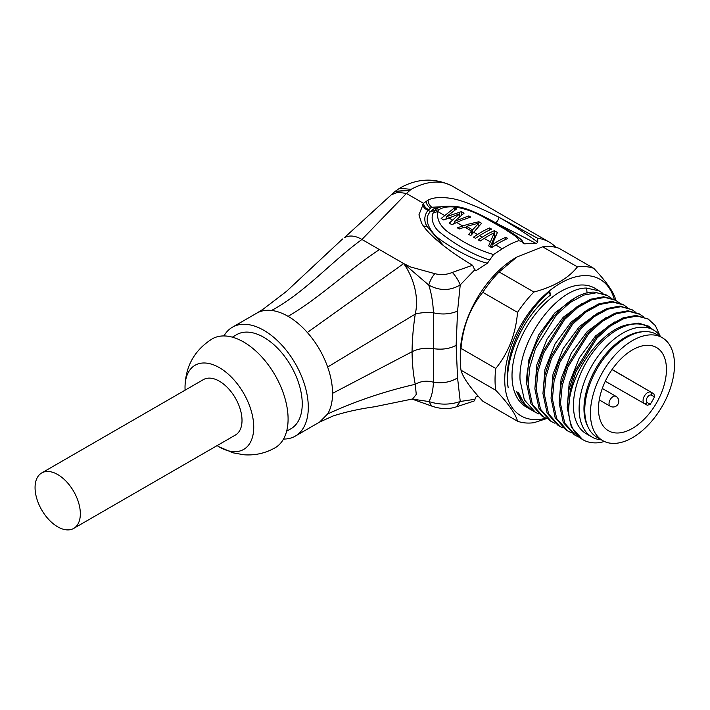 <?xml version="1.0" encoding="UTF-8"?>
<svg xmlns="http://www.w3.org/2000/svg" width="710" height="710" viewBox="0 0 710 710"><rect width="100%" height="100%" fill="white"/><g stroke="black" fill="none" stroke-linecap="round" stroke-linejoin="round"><path stroke-width="1.06" d="M588.066 427.074A58.309 33.663 -60 0 1 625.191 337.33A58.309 33.663 -60 0 1 643.118 331.721M601.361 439.827A61.734 35.642 -60 0 1 591.9 436.996A61.734 35.642 -60 0 1 582.431 387.527A61.734 35.642 -60 0 1 622.759 333.132A61.734 35.642 -60 0 1 653.626 330.07A61.734 35.642 -60 0 1 660.806 336.859M653.626 330.07L647.973 326.804A61.734 35.642 120 0 0 617.105 329.866A61.734 35.642 120 0 0 576.777 384.261A61.734 35.642 120 0 0 586.238 433.73L591.9 436.996M653.147 329.795L648.576 326.227L638.867 323.325L627.525 324.727C601.042 329.795 569.296 373.274 568.648 408.25L568.603 409.111A68.595 39.6 -60 0 0 582.803 439.676A68.595 39.6 -60 0 0 600.731 442.445L604.379 441.469M648.23 319.03L636.009 315.435L622.954 317.911L609.136 325.553L595.734 337.729L574.701 371.294L568.95 389.861L567.192 407.46L571.31 426.994L582.546 439.517M640.145 314.37L629.016 311.37L615.978 313.793L602.195 321.381L588.812 333.522L567.84 367.168L562.151 385.841L560.492 403.591L564.769 423.231L575.846 435.656L574.195 434.706L563.252 422.388L559.107 402.792L560.882 385.113L566.633 366.582L587.64 333.079L601.05 320.893L614.887 313.234L627.942 310.767L639.027 313.722L643.455 316.722M606.375 317.37L587.383 331.357L571.293 353.065L561.131 378.572L559.116 403.014M614.478 322.029L595.583 335.901L579.342 357.796L569.18 383.373L567.201 407.646M648.283 326.067L638.494 323.112L627.525 324.727M566.145 430.056L567.76 430.988L556.684 418.563L552.407 398.922L554.066 381.181L559.755 362.508L580.771 328.81L594.155 316.678L607.929 309.116L620.939 306.702L632.06 309.702L635.37 312.054M567.76 430.988L571.124 432.603M575.846 435.656L579.218 437.271M568.603 409.111L570.245 390.473L575.925 371.836L596.835 338.253L610.218 326.094L624.028 318.47L637.092 316.039L648.23 319.038L655.401 325.668L659.972 335.688M566.11 430.038L555.149 417.675L551.022 398.124L552.788 380.489L558.539 361.931L579.573 328.393L592.992 316.207L606.828 308.557L619.865 306.099L632.06 309.702M623.975 305.034L612.89 302.043L599.87 304.439L586.034 312.045L572.571 324.275L551.59 358.044L545.963 376.646L544.33 394.254L548.599 413.894L559.675 426.32L558.033 425.37L547.091 413.051L542.946 393.455L544.721 375.741L550.516 357.103L571.55 323.645L584.933 311.521L598.734 303.898L611.78 301.43L622.856 304.386L627.285 307.386M615.898 300.365L604.805 297.375L591.776 299.78L577.967 307.368L564.548 319.536L543.567 353.225L537.896 371.889L536.245 389.595L540.514 409.226L551.599 421.651L549.948 420.702L539.005 408.383L534.861 388.787L536.645 371.046L542.431 352.444L563.465 318.985L576.884 306.835L590.702 299.212L603.731 296.762L614.771 299.718L619.209 302.717M607.813 295.697L596.746 292.706L583.744 295.094L569.908 302.682L556.462 314.867L535.482 348.566L529.82 367.194L528.16 384.927L532.429 404.558L543.514 416.983L541.863 416.033L530.92 403.715L526.776 384.128C524.504 345.202 564.264 291.632 593.64 292.13L606.677 295.041L611.124 298.049M574.026 298.715L555.06 312.675L538.819 334.65L528.746 360.103L526.776 384.314M582.111 303.383L563.172 317.317L547.028 339.087L536.866 364.638L534.861 388.982M590.179 308.051L571.204 322.038L555.069 343.826L544.952 369.306L542.946 393.651M598.281 312.711L579.324 326.662L563.101 348.592L553.01 374.072L551.031 398.31M603.038 293.381L594.811 288.198A68.595 39.6 120 0 0 541.952 306.569A68.595 39.6 120 0 0 512.016 375.599A68.595 39.6 120 0 0 526.216 407.007L529.207 408.729L521.619 401.878L516.64 391.734L518.664 392.896L523.98 403.236L531.914 410.291L535.429 412.315L524.344 399.899L520.075 380.258C517.563 341.031 557.217 287.452 586.611 288.065L587.081 293.141M535.429 412.315L538.792 413.939M543.514 416.983L546.869 418.607M551.599 421.651L554.954 423.267M559.675 426.32L563.048 427.944M529.207 408.729L530.556 409.448M599.746 291.038L586.611 288.065M545.901 418.199A78.881 45.546 -60 0 1 504.739 379.806A78.881 45.546 -60 0 1 553.046 288.082A78.881 45.546 -60 0 1 614.292 299.451M550.481 295.085L549.815 291.606C521.619 314.459 502.485 359.855 508.183 387.633C503.692 358.94 523.758 315.373 550.481 295.085L548.928 292.36M546.762 418.554L533.902 422.707A85.741 49.505 -60 0 1 517.546 421.243C515.691 414.036 508.431 403.715 495.775 390.278A85.741 49.505 -60 0 1 495.039 379.806A85.741 49.505 -60 0 1 495.775 368.472C508.431 352.888 515.691 334.188 517.546 312.373A85.741 49.505 -60 0 1 533.902 292.023C553.809 286.76 568.319 278.382 577.434 266.889A85.741 49.505 -60 0 1 593.791 268.353C606.447 281.79 613.697 292.112 615.552 299.318A85.741 49.505 -60 0 1 615.685 300.241M577.434 266.889L542.671 246.823A85.741 49.505 120 0 1 559.027 248.287L593.791 268.353M542.671 246.823L516.862 257.055L499.139 271.957L533.902 292.023M499.139 271.957A85.741 49.505 120 0 0 482.782 292.298C470.127 307.883 462.876 326.582 461.021 348.406L495.775 368.472M517.546 312.373L482.782 292.298M461.021 348.406A85.741 49.505 120 0 0 460.275 359.73A85.741 49.505 120 0 0 461.021 370.212C462.876 377.418 470.127 387.74 482.782 401.177L517.546 421.243M495.775 390.278L461.021 370.212M460.275 359.73L460.275 354.13A78.881 45.546 120 0 1 516.055 257.526L516.862 257.055M412.776 398.931L374.365 406.803C358.878 409.004 345.095 412.066 333.025 415.998L319.606 422.077L327.638 413.965A62.879 36.299 -120 0 0 332.555 393.34A62.879 36.299 -120 0 0 327.638 367.034C323.086 354.175 316.314 342.655 307.332 332.493A62.879 36.299 -120 0 0 288.091 316.332A62.879 36.299 -120 0 0 271.557 310.465C304.714 292.671 331.313 261.715 361.94 239.465L403.688 263.57L428.76 285.083C431.467 293.336 433.02 302.575 433.428 312.791L433.428 382.22C433.029 390.748 431.52 397.192 428.893 401.549L431.733 406.076C440.573 409.146 448.791 409.395 456.406 406.812L474.058 401.052L475.851 397.076L478.043 395.976M443.848 245.917L426.932 226.348C423.781 220.872 424.136 215.512 428.006 210.258L431.786 207.258C429.506 205.465 428.272 203.078 428.059 200.096C433.357 197.327 441.38 196.821 452.128 198.569C462.237 200.371 477.874 206.61 499.05 217.296C515.487 226.88 528.382 235.152 537.718 242.119L537.718 238.311A85.741 49.505 -60 0 1 549.229 242.074A85.741 49.505 -60 0 1 555.877 247.355M537.718 242.119L536.485 243.628A80.026 46.203 -60 0 0 524.779 243.912L522.871 242.536L522.551 241.533L518.548 240.708A85.741 49.505 -60 0 0 506.354 246.317A85.741 49.505 -60 0 0 502.316 248.811L495.713 244.994L491.666 247.639L488.64 245.891L494.32 232.765A85.741 49.505 120 0 0 488.303 235.898A85.741 49.505 120 0 0 484.255 238.383L480.217 241.027L478.194 239.865L482.241 237.22A85.741 49.505 -60 0 1 486.279 234.726A85.741 49.505 -60 0 1 494.364 230.688L497.399 232.436L492.057 244.897L493.69 243.832A85.741 49.505 -60 0 1 497.737 241.338A85.741 49.505 -60 0 1 505.813 237.3L507.836 238.462A85.741 49.505 120 0 0 499.751 242.509A85.741 49.505 120 0 0 495.713 244.994M523.172 243.326L522.871 242.536M522.551 241.533C522.569 240.681 520.288 238.64 515.717 235.392C504.029 227.386 491.994 220.402 479.605 214.429C466.976 208.491 457.622 204.711 441.496 206.681C438.248 207.56 435.993 208.838 434.742 210.533L433.091 213.106C430.26 219.008 434.076 228.318 440.413 232.756C449.714 240.264 469.328 253.789 489.731 259.966L493.53 254.562L502.316 248.811M489.731 259.966L487.45 263.215L475.851 270.803L474.99 270.368L472.549 265.265C443.759 248.154 426.524 232.374 421.58 223.126L418.944 214.837L423.55 203.335L406.448 193.466L411.063 189.357L399.579 188.248M474.99 270.217L475.851 270.803L474.99 270.368M472.549 265.265L452.35 272.409C455.776 276.199 458.403 280.361 460.24 284.896L457.559 311.122C450.051 314.237 442.01 314.787 433.428 312.791C426.603 312.178 420.551 312.622 415.252 314.113C413.238 327.345 412.173 339.886 412.066 351.734C412.173 363.289 413.238 374.143 415.252 384.305C420.781 381.092 426.843 380.4 433.428 382.22C442.49 383.631 450.53 382.184 457.559 377.889L460.249 401.478C450.051 404.966 439.596 404.984 428.893 401.549L412.226 399.091M474.99 399.286L460.249 401.478L456.423 406.794M428.059 200.096L423.55 203.335C423.994 206.175 425.689 208.252 428.618 209.556M537.718 238.311L499.05 217.296C498.34 220.02 497.151 221.831 495.509 222.736L536.485 243.628M410.131 190.085L395.124 191.354L399.686 188.194C417.258 178.219 434.768 177.509 452.217 186.064A85.741 49.505 120 0 0 411.063 189.357M395.124 191.354L409.652 190.493M391.29 194.788L397.946 192.241L406.448 193.466L361.94 239.465C355.382 235.631 349.542 235.01 344.448 237.61L394.609 191.789M327.638 367.034L415.252 314.113C419.876 293.842 411.028 273.74 403.688 263.57L410.415 266.916L434.822 273.661C431.999 276.989 429.976 280.796 428.76 285.083C439.632 291.011 450.122 290.949 460.24 284.896L474.99 269.596M223.961 335.936A62.879 36.299 60 0 1 232.401 327.212A62.879 36.299 60 0 1 280.849 344.057A62.879 36.299 60 0 1 308.3 407.336A62.879 36.299 60 0 1 295.28 436.126A62.879 36.299 60 0 1 283.503 439.064M271.557 310.465A62.879 36.299 -120 0 0 256.656 313.216A62.879 36.299 -120 0 0 256.63 313.225L263.135 309.205L286.423 291.419L342.584 238.959M286.627 431.218L290.993 428.698A54.306 31.355 -120 0 0 302.238 403.839A54.306 31.355 -120 0 0 278.533 349.187A54.306 31.355 -120 0 0 236.687 334.641L232.33 337.161M219.088 446.839L233.022 452.82L243.823 454.764C254.961 455.607 265.371 453.282 275.072 447.788A62.879 36.299 -120 0 0 288.091 419.006A62.879 36.299 -120 0 0 260.641 355.728A62.879 36.299 -120 0 0 212.192 338.883C194.478 350.128 185.416 366.289 185.017 387.385L185.026 387.837A48.591 28.054 60 0 1 185.017 387.5A48.591 28.054 60 0 1 219.381 367.665A48.591 28.054 60 0 1 253.736 427.171A48.591 28.054 60 0 1 219.079 446.839A48.591 28.054 60 0 1 217.109 445.614M185.097 390.172A48.591 28.054 60 0 1 185.026 387.837M73.707 528.409L235.383 435.061A32.012 18.478 -120 0 0 240.291 409.413A32.012 18.478 -120 0 0 219.381 381.199A32.012 18.478 -120 0 0 203.371 379.619L41.695 472.958A32.012 18.478 60 0 1 57.696 474.546A32.012 18.478 60 0 1 78.615 502.751A32.012 18.478 60 0 1 73.707 528.409A32.012 18.478 60 0 1 57.696 526.82A32.012 18.478 60 0 1 36.787 498.615A32.012 18.478 60 0 1 41.695 472.958M412.643 398.976L416.264 394.405L415.252 384.305C384.705 391.272 355.506 401.159 327.638 413.965M440.475 206.947L433.606 208.988L430.411 211.642C424.802 217.482 426.417 225.452 435.283 235.56C443.315 243.21 471.342 259.683 487.45 263.215M433.091 213.106L437.706 211.509L438.966 209.654C450.974 202.199 473.827 211.198 485.347 218.112L505.085 229.321C510.037 233.12 519.374 237.442 518.548 240.708M446.59 216.639L461.358 211.633L464.047 213.186L454.364 221.44L468.769 215.911L470.783 217.074L461.358 220.34L451.924 224.697L449.226 223.144L459.61 213.808L443.839 220.029L441.15 218.476L454.622 207.737L456.636 208.909L446.492 216.585M464.695 227.093L459.334 228.975L457.311 227.803L468.094 224.227L478.868 221.742L481.566 223.295L470.783 235.587L468.769 234.415L471.484 231.016L464.695 227.093L471.484 231.016M477.519 234.495A85.741 49.505 -60 0 1 481.566 232.01A85.741 49.505 -60 0 1 489.651 227.963L491.666 229.135A85.741 49.505 120 0 0 483.59 233.173A85.741 49.505 120 0 0 479.543 235.667L475.505 238.311L473.481 237.14L477.519 234.495L473.481 232.161M446.279 218.946L446.279 216.772M461.358 215.183L461.358 211.633M452.927 224.218L454.364 222.869M454.364 223.535L454.364 221.44M468.769 217.668L468.769 215.911M493.53 254.562C479.285 250.275 466.745 244.373 455.909 236.847C442.365 229.96 436.304 221.511 437.706 211.509L444.513 215.441M466.523 228.043L466.523 226.366L478.842 223.118L478.842 225.966L478.868 221.742M471.547 234.619L471.547 230.936M472.585 233.297L472.585 229.862L466.523 226.366M472.585 229.862L478.842 223.118M489.651 230.022L489.651 227.963M494.364 230.688L494.364 235.4A80.026 46.203 120 0 0 494.32 235.418M490.166 246.778L494.32 237.459L494.32 232.765M494.364 235.4L495.642 236.137M492.057 247.391L492.057 244.897M505.813 239.359L505.813 237.3M445.374 219.346L446.279 218.565M454.622 210.213L454.622 207.737M459.61 216.612L459.61 213.808M524.779 243.912L522.773 242.066M431.786 207.258L452.501 206.193M494.968 222.478L495.509 222.736M422.698 204.285C423.213 207.116 424.979 209.104 428.006 210.258L430.411 211.642L434.742 210.542M516.64 391.734L525.959 405.561M662.19 337.649L656.528 334.383A59.445 34.32 120 0 0 610.715 350.314A59.445 34.32 120 0 0 584.765 410.14A59.445 34.32 120 0 0 597.083 437.351L602.737 440.617A59.445 34.32 -60 0 1 590.427 413.406A59.445 34.32 -60 0 1 616.378 353.58A59.445 34.32 -60 0 1 662.19 337.649A59.445 34.32 -60 0 1 674.5 364.869A59.445 34.32 -60 0 1 648.549 424.695A59.445 34.32 -60 0 1 602.737 440.617M598.477 408.756A48.058 27.743 120 0 0 608.328 430.695A48.058 27.743 120 0 0 645.399 417.95A48.058 27.743 120 0 0 666.45 369.519A48.058 27.743 120 0 0 656.386 347.456A48.058 27.743 120 0 0 619.395 360.467A48.058 27.743 120 0 0 598.477 408.756M605.302 381.243L647.325 405.268L650.218 404.292L647.165 402.526A2.29 1.864 120 0 1 644.405 403.582L605.31 381.226M647.325 405.268L644.405 403.582A6.532 3.772 -60 0 1 644.227 403.466A6.532 3.772 -60 0 1 643.056 400.591A6.532 3.772 -60 0 1 645.86 394.059A6.532 3.772 -60 0 1 650.875 392.222A2.29 1.864 117.9 0 1 651.363 395.142L654.522 396.819A48.023 27.725 -60 0 1 650.218 404.292M654.522 396.819L653.91 393.828L612.109 369.466M403.688 263.57L307.332 332.493M457.559 377.889L456.131 345.326L457.559 311.122M452.35 272.409C446.679 274.779 440.839 275.196 434.822 273.661M456.131 345.326C449.812 348.743 442.365 349.861 433.792 348.708C425.609 347.563 418.376 348.575 412.066 351.734L332.555 393.34M288.091 316.332C318.808 298.59 348.787 269.623 379.442 249.565M426.932 226.348L423.542 226.126M434.618 210.692L438.966 209.654M462.698 225.94L456.636 222.443M482.241 237.22L479.543 235.667M493.69 243.832L492.687 243.255M490.264 241.853L484.255 238.383M452.439 220.011L448.711 217.863M492.057 247.231L490.379 246.263M426.124 201.196C426.426 204.134 427.864 206.415 430.438 208.03M647.165 402.526A4.251 2.449 -60 0 1 647.041 402.455A4.251 2.449 -60 0 1 647.2 397.556A4.251 2.449 -60 0 1 651.363 395.142M612.038 369.573L653.91 393.828M599.267 399.908L610.201 406.226A5.716 3.301 -60 0 1 609.331 401.638A5.716 3.301 -60 0 1 613.058 396.606A5.716 3.301 -60 0 1 615.925 396.322L602.302 388.459M647.857 325.819L648.567 326.227M582.298 439.383L582.803 439.676M452.217 186.064L549.229 242.074M295.28 436.126L319.633 422.059M256.656 313.216L232.401 327.212M431.742 406.076L412.128 399.118M610.201 406.226A5.716 5.716 0 0 0 618.783 401.274A5.716 5.716 0 0 0 615.925 396.322"/></g></svg>

